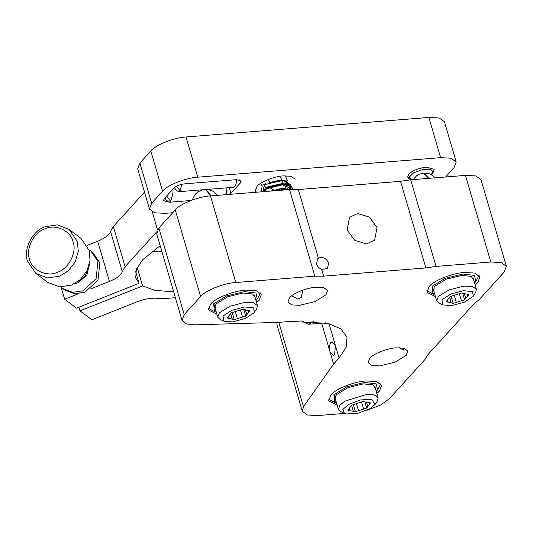 <?xml version="1.0" encoding="UTF-8"?>
<svg xmlns="http://www.w3.org/2000/svg" width="533" height="533" viewBox="0 0 533 533"><rect width="100%" height="100%" fill="white"/><g stroke="black" fill="none" stroke-linecap="round" stroke-linejoin="round"><path stroke-width="0.8" d="M45.225 226.672C32.586 230.463 22.872 249.517 27.563 261.317L35.824 273.436L47.61 277.959L59.696 276.161L68.351 270.777L75.18 261.91L78.271 251.316L77.352 241.516L69.09 229.403L57.311 224.873L45.225 226.672M57.611 272.176C47.117 277.433 31.654 270.291 29.495 259.191C25.391 248.864 33.885 232.188 44.945 228.87C55.439 223.62 70.902 230.762 73.061 241.862C77.165 252.182 68.67 268.859 57.611 272.176M35.824 273.436L47.637 282.357L59.423 286.887L71.509 285.088L80.163 279.705L86.992 270.837L90.084 260.244L89.164 250.437L80.903 238.324L69.09 229.403M475.15 284.988L477.748 282.603L479.947 276.814L474.743 273.056L464.383 272.51C452.857 272.936 433.496 280.638 429.178 286.514L426.98 292.304L435.428 296.608M323.644 276.154L425.86 267.926L436.021 266.413L410.696 179.801L400.536 181.32L298.32 189.548L289.526 189.555L314.85 276.167L323.644 276.154L321.672 269.398C319.007 268.252 317.308 266.433 316.589 263.962L317.468 258.938L318.388 258.165C322.865 256.486 326.283 258.125 328.641 263.089L327.362 268.525L321.672 269.398M377.018 227.538L374.659 240.123L366.537 243.947L354.685 240.343L347.163 229.936L349.521 217.351L357.643 213.526L369.502 217.131L377.018 227.538M436.021 266.413L490.786 262.003L501.147 262.556L506.35 266.307L504.151 272.096L479.52 299.273L473.744 304.096L427.772 354.818L425.028 359.402L389.483 398.624L380.729 404.927L366.791 410.343M321.666 323.205L329.987 351.647C329.068 347.729 329.374 344.658 330.906 342.452L332.159 341.76L335.444 345.624L334.524 354.825L333.272 355.511L329.987 351.647L333.605 364.026L339.061 357.996L346.184 347.256L347.036 337.009L340.86 328.881L328.168 323.398L290.618 321.399L278.479 322.378L195.091 324.837L186.35 323.904L182.013 320.393L184.218 314.603L200.595 296.535C204.912 290.658 224.273 282.956 235.799 282.53L314.85 276.167M344.651 413.401L317.848 415.56L307.428 414.994L302.284 411.256L303.477 406.719L333.605 364.026M289.526 189.555L210.475 195.917C198.949 196.344 179.588 204.046 175.27 209.922L158.887 227.997L156.689 233.787L182.013 320.393M276.993 322.425L276.96 324.644L302.284 411.256M291.724 295.782L297.754 299.133L301.232 297.394L302.484 291.944L301.838 290.485M399.464 347.703L402.915 349.908L404.8 348.502M289.546 297.754L287.893 302.091L291.798 304.909L299.566 305.322L314.843 301.638L325.969 294.816L327.622 290.478L323.718 287.66L315.949 287.247C307.301 287.567 292.784 293.343 289.546 297.754M369.722 358.323L368.076 362.667L371.981 365.478L379.749 365.891L395.026 362.213L406.153 355.391L407.798 351.047L403.894 348.236L396.126 347.822C387.484 348.142 372.96 353.919 369.722 358.323M376.864 393.441L379.456 391.049L381.661 385.259L376.451 381.508L366.098 380.955C354.572 381.381 335.21 389.083 330.893 394.96L328.694 400.749L337.136 405.053M256.593 302.584L259.185 300.192L261.39 294.403L256.18 290.652L245.826 290.099C234.3 290.525 214.939 298.227 210.622 304.103L208.423 309.893L216.864 314.197M506.35 266.307L481.026 179.701L475.822 175.943L465.462 175.397L410.696 179.801M301.765 320.853L308.734 324.251L314.017 321.192M410.064 178.901L407.658 177.076L408.758 174.178C411.589 171.386 416.066 169.261 422.189 167.808L426.36 167.175L434.142 169.327L426.36 167.175C418.691 168.148 412.822 170.487 408.758 174.178L407.658 177.076L408.758 178.675L411.19 179.761M431.157 174.524L433.189 171.873L430.517 169.188L422.422 169.587L413.648 172.825L409.337 177.009L412.036 179.694M366.391 401.975L367.75 406.626L370.475 402.915L362.906 401.496L351.587 405.2L347.836 410.317L353.326 411.343L351.547 405.253M349.168 408.145L349.915 410.71M356.404 403.508L358.509 410.716L363.613 409.051L361.541 401.942M369.442 404.32L368.949 402.628M363.613 409.051L366.724 408.031L364.918 401.875M353.326 404.627L355.404 411.736L358.509 410.716M353.326 411.343L355.404 411.736M366.724 408.031L367.75 406.626M344.511 413.341L340.68 411.589L338.388 409.331L340.034 404.987L345.144 401.069L366.438 394.487L374.213 394.9L378.11 397.718L377.404 400.849L375.112 404.394L370.075 408.664L358.003 413.262L346.597 413.968L344.511 413.341L342.826 409.517L348.229 404.574L360.308 399.97L371.708 399.264L375.112 404.394M290.012 188.122L281.73 184.571L266.727 188.782L283.183 184.558L288.973 186.044L289.552 189.661M282.963 180.281L269.285 182.619L279.125 180.321L286.927 181.22L288.4 185.111L282.79 190.094M265.914 188.062L283.942 183.892L290.039 185.604L290.278 189.621M270.737 191.067L282.29 188.296L290.958 189.668L282.283 188.296L270.724 191.067M261.996 186.89L261.17 191.84M262.529 191.727L266.247 188.302L262.529 191.727M290.532 189.641L289.799 185.844L283.549 184.331L266.727 188.782M289.646 184.185L284.256 180.121L264.954 184.505M266.806 188.482L266.567 188.116M288.746 183.785L282.423 180.247L269.285 182.619M266.733 187.07L284.482 183.039L290.458 184.731L291.025 188.589M264.721 190.234L264.315 190.174M290.818 188.475L288.786 184.818L280.998 183.965L263.915 189.928L262.809 186.004M263.602 191.64L266.786 188.749M272.869 190.894L288.833 189.615M286.954 180.967C287.187 179.614 285.861 179.641 282.976 181.047M261.563 185.844L261.75 185.324L265.461 184.098M144.503 192.113L113.342 226.492L110.518 231.435L122.277 271.643L125.102 266.7L156.635 231.908M157.495 229.836L152.258 211.934M149.453 209.043L137.694 168.828L139.893 163.038L150.812 150.992C155.13 145.116 174.491 137.414 186.017 136.988L428.865 117.44L439.225 117.993L444.429 121.744L456.188 161.959L450.978 158.201L440.624 157.655L197.776 177.196C186.25 177.629 166.889 185.324 162.572 191.2L151.652 203.253L149.453 209.043L154.657 212.794L165.017 213.347L172.732 212.727M152.052 251.329L161.919 251.663M87.079 245.44L97.699 241.216C105.387 237.965 109.665 234.7 110.518 231.435M175.377 297.694L167.016 298.367L157.568 298.307C151.405 297.78 144.423 298.993 136.621 301.951L91.816 319.78L80.003 310.852L78.931 307.195M122.277 271.643C121.277 275.015 117 278.279 109.452 281.431L90.777 288.859M78.344 293.803L64.646 299.253L76.459 308.174L139.046 283.283L135.708 277.926L136.341 269.365L142.584 259.837L160.18 245.726M173.678 291.871L155.05 290.358L142.591 285.954L80.003 310.852M445.608 176.996L453.983 167.748L456.188 161.959M167.728 201.947L163.484 200.561L164.171 198.756L173.725 188.209C176.27 185.897 179.934 184.438 184.731 183.832L236.332 179.681L241.196 181.027L240.51 182.832L229.83 194.358M256.36 192.226L255.334 190.741L256.979 186.397C260.217 181.993 274.742 176.216 283.383 175.89L291.151 176.303L295.055 179.121M64.646 299.253L61.128 287.234M142.591 285.954L137.181 267.459M135.635 271.623L139.046 283.283M174.844 188.069L173.778 188.156M181.966 184.258L180.134 190.861L178.562 191.72L175.877 190.021L174.584 187.423M178.562 191.72L233.207 187.323L234.773 186.463L235.986 184.211L236.605 179.661M171.839 190.294L172.386 195.698L170.58 201.401L169.008 202.267L165.77 199.642L164.99 197.85M226.985 187.823L226.465 194.632L227.031 191.3L226.865 187.836M89.571 263.602L86.812 275.241L77.831 282.796L74.327 283.783M60.862 286.981L62.654 288.513L72.668 292.364L82.941 290.831L96.1 278.719L97.952 261.383L90.93 251.083L88.964 249.784M62.654 288.513L64.546 289.939L74.56 293.79L84.834 292.257L97.992 280.145L99.844 262.809L92.822 252.509L90.93 251.083M88.771 266.547L85.22 276.074L76.939 282.21M375.325 388.191L372.92 384.859L363.446 383.88L348.016 387.598L336.783 394.487L335.837 395.706L335.603 399.81M376.278 391.449L377.517 389.89L376.258 383.887L364.732 382.461L346.91 386.758L333.925 394.713L334.671 402.422L336.556 403.068M328.594 399.097L334.671 402.422M333.112 401.442L336.23 401.962M377.517 389.89L380.848 383.82M473.617 279.745L471.205 276.407L461.731 275.428L446.308 279.152L435.068 286.034L434.122 287.254L433.889 291.358M474.57 283.003L475.802 281.444L474.543 275.434L463.017 274.015L445.195 278.313L432.216 286.268L432.963 293.969L434.841 294.616M426.886 290.652L432.963 293.969M431.397 292.99L434.522 293.516M475.802 281.444L479.134 275.374M255.054 297.334L252.649 294.003L243.175 293.023L227.744 296.741L216.511 303.63L215.565 304.843L215.332 308.953M256.007 300.592L257.246 299.033L255.987 293.03L244.46 291.604L226.638 295.902L213.653 303.857L214.399 311.558L216.285 312.211M208.323 308.241L214.399 311.558M257.246 299.033L260.577 292.963M428.912 178.335L423.502 173.085L419.264 174.211L416.753 175.663L413.115 179.608M423.628 173.078L429.445 178.295M464.33 293.49L465.762 298.4L468.853 294.649L461.698 292.99L450.292 296.515L446.034 301.691L451.224 302.891L449.605 297.347M454.229 295.229L456.321 302.378L461.465 300.785L459.393 293.703M467.681 296.068L467.155 294.256M447.347 299.906L448 302.144M451.224 302.891L453.19 303.344L451.118 296.261M461.465 300.785L464.596 299.819L462.664 293.217M453.19 303.344L456.321 302.378M464.596 299.819L465.762 298.4M442.796 304.889L438.965 303.144L436.674 300.885L438.326 296.541L449.039 289.885L463.91 286.114L472.498 286.448L476.402 289.266L475.689 292.404L472.911 296.608L464.036 302.351L451.298 305.636L442.796 304.889L441.977 299.726L450.851 293.989L463.583 290.698L472.358 291.578L473.404 295.942M210.435 195.831L205.785 189.528M206.104 189.508L210.968 195.758M245.387 309.773L246.819 314.683L249.91 310.932L242.755 309.273L231.349 312.798L227.091 317.974L232.281 319.174L230.662 313.631M235.286 311.512L237.378 318.661L242.522 317.068L240.45 309.986M248.738 312.351L248.211 310.539M228.404 316.189L229.057 318.428M232.281 319.174L234.247 319.627L232.175 312.545M242.522 317.068L245.653 316.102L243.721 309.5M234.247 319.627L237.378 318.661M245.653 316.102L246.819 314.683M215.918 195.478L209.103 196.044M223.86 321.172L220.022 319.427L217.731 317.168L219.383 312.824L230.096 306.169L244.967 302.398L253.282 302.664L257.459 305.549L256.746 308.687L253.968 312.891L245.093 318.634L232.361 321.919L223.86 321.172L223.034 316.009L231.908 310.273L244.64 306.981L253.415 307.861L254.461 312.225M425.86 267.926L400.536 181.32M298.32 189.548L318.388 258.165M339.061 357.996L329.014 323.624M278.806 322.352L303.477 406.719M184.218 314.603L158.887 227.997M210.475 195.917L235.799 282.53M175.27 209.922L200.595 296.535M465.462 175.397L490.786 262.003M267.046 188.589L264.708 186.244L265.148 183.325L265.727 183.605M125.102 266.7L113.342 226.492M97.699 241.216L109.452 281.431M230.956 193.379L229.143 187.19M240.51 182.832L239.643 179.874M151.652 203.253L139.893 163.038M162.572 191.2L150.812 150.992M197.776 177.196L186.017 136.988M440.624 157.655L428.865 117.44M176.59 186.17L180.134 190.861M166.682 195.984L170.58 201.401M308.734 324.251L325.903 322.865M431.337 174.617L432.923 173.172L434.142 169.327M378.11 397.718L374.746 386.205M334.071 394.56L338.388 409.331M268.146 179.561L269.818 182.066M282.024 179.994L279.692 176.35M287.28 180.327L285.248 175.79M266.56 191.407L264.854 189.748M283.09 184.331L282.65 181.68M269.045 187.136L274.149 190.334M293.043 189.741L292.744 188.475L290.838 186.117L285.994 184.465L274.788 185.451L264.894 189.681L262.709 191.713L264.968 189.628L274.722 185.464L285.795 184.445L290.871 186.144L292.724 188.442L293.043 189.741M290.632 189.648L288.053 188.915L272.263 190.947L280.531 188.922L287.967 188.902L290.632 189.648M261.556 185.83L260.81 183.265M235.986 184.211L236.719 179.654M169.008 202.267L190.947 200.501M423.775 173.058L428.679 173.551L430.717 174.311L435.341 177.822M473.038 277.753L476.402 289.266M432.356 286.114L436.674 300.885M202.18 189.821L197.81 191.947L195.564 193.999L193.292 197.576L192.513 199.922M207.524 189.388L211.781 190.594L213.999 191.9L217.364 195.364M254.474 295.342L257.459 305.549M213.8 303.703L217.731 317.168"/></g></svg>
